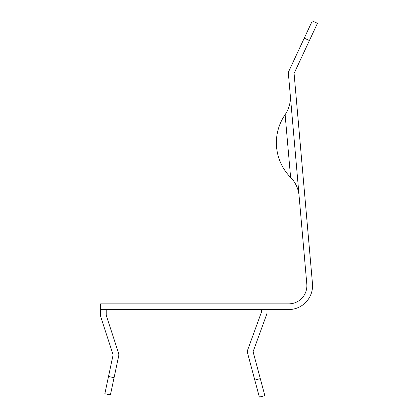 <?xml version="1.0" encoding="UTF-8"?>
<svg xmlns="http://www.w3.org/2000/svg" width="418" height="418" viewBox="0 0 418 418"><rect width="100%" height="100%" fill="white"/><g stroke="black" fill="none" stroke-linecap="round" stroke-linejoin="round"><path stroke-width="0.63" d="M290.275 95.1A29.83 29.83 0 0 1 285.118 114.636A49.455 49.455 0 0 0 290.609 177.425L285.118 114.636M299.084 195.765A29.83 29.83 0 0 0 290.609 177.425M309.409 40.551L294.084 73.422L312.471 283.613A23.868 23.868 0 0 1 288.697 309.56L100.545 309.56L100.545 303.876L288.697 303.876A18.183 18.183 0 0 0 306.812 284.109L288.42 73.918A5.685 5.685 0 0 1 288.932 71.018L312.303 20.9L317.455 23.303L309.409 40.551L304.262 38.148M267.034 309.56L267.034 312.398A5.685 5.685 0 0 1 266.694 314.341L253.089 351.721L264.855 395.632L259.364 397.1L254.808 380.087L260.294 378.614M261.354 309.56L261.354 312.398L247.749 349.777A5.685 5.685 0 0 0 247.602 353.189L254.808 380.087M106.229 309.56L106.229 315.24L118.519 353.069A5.685 5.685 0 0 1 118.675 356.005L110.404 394.916L104.845 393.73L113.116 354.825L100.822 316.996A5.685 5.685 0 0 1 100.545 315.24L100.545 309.56M108.508 376.503L114.067 377.684"/></g></svg>
